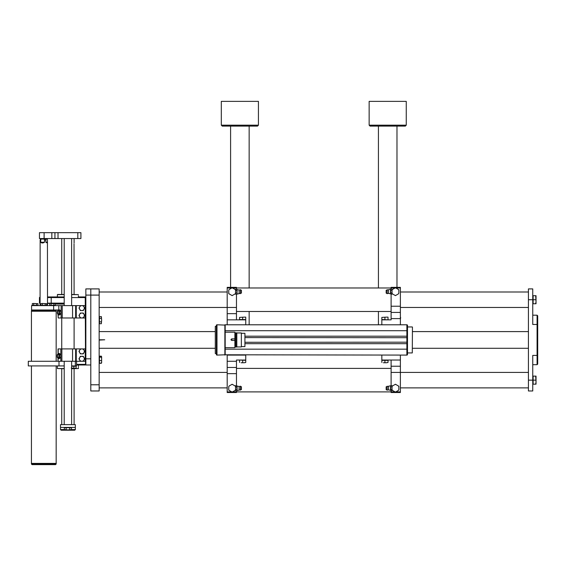 <?xml version="1.0" encoding="UTF-8"?>
<svg xmlns="http://www.w3.org/2000/svg" width="566" height="566" viewBox="0 0 566 566"><rect width="100%" height="100%" fill="white"/><g stroke="black" fill="none" stroke-linecap="round" stroke-linejoin="round"><path stroke-width="0.85" d="M225.183 354.783L406.876 355.094L406.876 330.714L225.183 330.714L225.183 325.096L225.183 354.783L216.983 355.094A0.616 0.616 0 0 1 216.368 354.479L216.368 326.023M224.872 355.094L224.872 324.785L406.876 324.785A0.616 0.616 0 0 1 407.499 325.4L407.499 353.856M412.444 327.106L412.289 352.929L412.444 327.106M225.183 325.096L216.983 324.785A0.616 0.616 0 0 0 216.368 325.4A0.616 0.616 0 0 1 216.983 324.785L216.983 355.094M225.183 349.165L406.876 349.165A0.616 0.375 0 0 0 407.499 348.79L407.499 326.023M407.499 352.929L412.289 352.929M407.499 354.479A0.616 0.616 0 0 1 406.876 355.094M406.876 324.785A0.616 0.616 0 0 1 407.499 325.4A0.616 0.616 0 0 0 406.876 324.785L406.876 330.714A0.616 0.375 0 0 1 407.499 331.089M225.183 331.28L225.183 348.599M215.285 353.545L215.285 326.334L215.285 353.545L216.368 353.545M225.183 347.673L234.89 347.673L234.89 340.421L231.798 340.421C230.751 339.904 230.751 339.395 231.798 338.878L234.89 338.878L234.89 332.207L225.183 332.207M234.89 338.878L234.89 340.421M234.89 347.05L235.449 347.05L235.449 332.829L234.89 332.829M236.439 347.05L236.439 332.829L236.807 332.829L236.807 347.05L236.439 347.05M236.807 346.93L241.357 346.93L241.357 332.95L236.807 332.95M241.357 346.93L241.357 332.95M241.696 346.59L244.915 346.59L244.915 333.289L241.696 333.289M391.106 294.193L391.106 312.418L400.381 312.418L391.106 312.418L391.106 319.84L381.831 319.84L381.831 317.406L386.465 317.13L381.831 317.406M381.831 324.785L381.831 319.84M400.381 324.785L400.381 318.601L391.106 318.601M391.106 306.227L400.381 306.227L400.381 287.981L395.811 287.981M395.061 287.981L391.106 287.981L391.106 289.191M236.468 289.191L236.468 287.981L391.106 287.981L391.106 287.365L400.381 287.365L400.381 287.981M400.381 306.227L400.381 318.601M236.468 385.687L236.468 373.652L227.192 373.652L227.192 367.461L236.468 367.461L236.468 360.04L245.75 360.04L245.75 362.473L244.201 362.749L245.75 362.473M227.192 367.461L227.192 355.094L245.75 355.094L245.75 360.04M227.192 373.652L227.192 391.898L231.763 391.898M232.513 391.898L236.468 391.898L236.468 390.689M391.106 390.689L391.106 391.898L236.468 391.898L236.468 392.514L227.192 392.514L227.192 391.898M236.468 367.461L236.468 373.652M381.831 355.094L381.831 360.351L388.014 360.351L388.014 362.473L386.465 362.749L388.014 362.473M383.373 362.749L386.465 362.749L383.373 362.749M384.922 360.351L384.922 362.473M381.831 360.351L381.831 362.473M239.56 360.04L245.75 360.351M241.109 362.749L244.201 362.749L241.109 362.749M242.658 360.351L242.658 362.473M239.56 360.351L239.56 362.473M245.75 324.785L245.75 319.528L239.56 319.528L239.56 317.406L244.201 317.13L239.56 317.406M245.75 317.13L244.201 317.13L245.75 317.13M245.75 319.528L245.75 317.406M242.658 319.528L242.658 317.406M388.014 319.84L381.831 319.528M388.014 317.13L386.465 317.13L388.014 317.13M388.014 319.528L388.014 317.406M384.922 319.528L384.922 317.406M400.636 317.406L400.381 319.528M236.468 368.395L391.106 368.395M236.468 311.484L391.106 311.484M400.381 355.094L400.381 366.23L391.106 366.23L400.381 366.23L400.381 372.414L391.106 372.414L391.106 385.687M528.425 372.414L400.381 372.414L400.381 392.514L391.106 392.514L391.106 391.898L395.061 391.898M381.831 360.04L391.106 360.04L391.106 372.414M227.192 324.785L227.192 313.649L236.468 313.649L227.192 313.649L227.192 307.465L236.468 307.465L236.468 294.193M99.156 307.465L227.192 307.465L227.192 287.365L236.468 287.365L227.192 287.365M245.75 319.84L236.468 319.84L236.468 307.465M236.468 287.365L236.468 287.981L232.513 287.981M387.144 289.714L387.144 293.676L386.161 293.082L386.161 290.301L390.823 289.191L390.49 289.82L390.823 289.191L392.033 289.191L392.033 294.193L390.49 293.86L390.823 292.94L392.033 292.94M392.033 292.247L392.033 291.695C392.033 293.591 392.033 293.591 392.033 291.695L392.033 292.254M392.033 290.209L392.033 290.209A3.714 3.714 0 0 1 392.45 289.488L395.018 288.009L392.45 289.488M392.033 293.174L392.033 293.174A3.714 3.714 0 0 0 392.45 293.895L395.018 295.381L392.45 293.895M398.422 293.895L395.853 295.381L398.422 293.895A3.714 3.714 0 0 0 398.839 293.174L398.33 293.952M398.032 294.122L395.436 295.622L394.927 295.332M394.629 295.155L392.033 293.655M392.033 289.728L392.542 289.438M392.839 289.268L395.436 287.769L395.945 288.059M396.235 288.228L398.839 289.728L398.839 290.323M398.839 290.655L398.839 292.728M395.853 288.009L398.422 289.488L395.853 288.009A3.714 3.714 0 0 0 395.018 288.009M398.839 290.209L398.839 291.695L398.839 290.209A3.714 3.714 0 0 0 398.422 289.488M398.839 291.695C398.839 293.591 398.839 293.591 398.839 291.695L398.839 292.247M390.49 289.53L390.823 292.94M390.823 290.443L392.033 290.443M390.49 289.82L390.49 293.57M386.161 291.999L386.161 291.384M388.474 290.054L388.474 293.329L387.144 293.676M388.474 293.329L390.49 293.86M387.144 386.21L387.144 390.165L386.161 389.578L386.161 386.797L390.823 385.687L390.49 386.309L390.823 385.687L392.033 385.687L392.033 390.689L390.49 390.349L390.823 389.436L392.033 389.436M392.033 388.184L392.033 388.75L392.033 388.184C392.033 390.087 392.033 390.087 392.033 388.184M392.033 386.705L392.033 386.705A3.714 3.714 0 0 1 392.45 385.984L395.018 384.498L392.45 385.984M392.033 389.67L392.033 389.67A3.714 3.714 0 0 0 392.45 390.391L395.018 391.877L392.45 390.391M398.422 390.391L395.853 391.877L398.422 390.391A3.714 3.714 0 0 0 398.839 389.67L398.33 390.441M398.032 390.611L395.436 392.118L394.927 391.821M394.629 391.651L392.033 390.151M392.033 386.224L392.542 385.927M392.839 385.757L395.436 384.257L395.945 384.555M396.235 384.724L398.839 386.224L398.839 386.819M398.839 387.144L398.839 389.224M395.853 384.498L398.422 385.984L395.853 384.498A3.714 3.714 0 0 0 395.018 384.498M398.839 386.705L398.839 388.184L398.839 386.705A3.714 3.714 0 0 0 398.422 385.984M398.839 388.184C398.839 390.087 398.839 390.087 398.839 388.184L398.839 388.736M390.49 386.019L390.823 389.436M390.823 386.939L392.033 386.939M390.49 386.309L390.49 390.059M386.161 388.495L386.161 387.88M388.474 386.55L388.474 389.825L387.144 390.165M388.474 389.825L390.49 390.349M240.43 293.676L240.43 289.714L241.42 290.301L241.42 293.082L236.751 294.193L237.09 293.57L236.751 294.193L235.541 294.193L235.541 289.191L237.09 289.53L236.751 290.443L235.541 290.443M235.541 291.695L235.541 291.129L235.541 291.695C235.541 289.792 235.541 289.792 235.541 291.695M235.541 293.174L235.541 293.174A3.714 3.714 0 0 1 235.123 293.895L232.555 295.381L235.123 293.895M235.541 290.209L235.541 290.209A3.714 3.714 0 0 0 235.123 289.488L232.555 288.009L235.123 289.488M229.152 289.488L231.72 288.009L229.152 289.488A3.714 3.714 0 0 0 228.742 290.209L229.244 289.438M229.541 289.268L232.138 287.769L232.647 288.059M232.944 288.228L235.541 289.728M235.541 293.655L235.031 293.952M234.741 294.122L232.138 295.622L231.635 295.332M231.338 295.155L228.742 293.655L228.742 293.061M228.742 292.735L228.742 290.655M231.72 295.381L229.152 293.895L231.72 295.381A3.714 3.714 0 0 0 232.555 295.381M228.742 293.174L228.742 291.695L228.742 293.174A3.714 3.714 0 0 0 229.152 293.895M228.742 291.695C228.742 289.792 228.742 289.792 228.742 291.695L228.742 291.143M237.09 293.86L236.751 290.443M236.751 292.94L235.541 292.94M237.09 293.57L237.09 289.82M241.42 291.384L241.42 291.999M239.107 293.329L239.107 290.054L240.43 289.714M239.107 290.054L237.09 289.53M240.43 390.165L240.43 386.21L241.42 386.797L241.42 389.578L236.751 390.689L237.09 390.059L236.751 390.689L235.541 390.689L235.541 385.687L237.09 386.019L236.751 386.939L235.541 386.939M235.541 388.184L235.541 387.625L235.541 388.184C235.541 386.288 235.541 386.288 235.541 388.184M235.541 389.67L235.541 389.67A3.714 3.714 0 0 1 235.123 390.391L232.555 391.877L235.123 390.391M235.541 386.705L235.541 386.705A3.714 3.714 0 0 0 235.123 385.984L232.555 384.498L235.123 385.984M229.152 385.984L231.72 384.498L229.152 385.984A3.714 3.714 0 0 0 228.742 386.705L229.244 385.927M229.541 385.757L232.138 384.257L232.647 384.555M232.944 384.724L235.541 386.224M235.541 390.151L235.031 390.441M234.741 390.611L232.138 392.118L231.635 391.821M231.338 391.651L228.742 390.151L228.742 389.557M228.742 389.224L228.742 387.151M231.72 391.877L229.152 390.391L231.72 391.877A3.714 3.714 0 0 0 232.555 391.877M228.742 389.67L228.742 388.184L228.742 389.67A3.714 3.714 0 0 0 229.152 390.391M228.742 388.184C228.742 386.288 228.742 386.288 228.742 388.184L228.742 387.632M237.09 390.349L236.751 386.939M236.751 389.436L235.541 389.436M237.09 390.059L237.09 386.309M241.42 387.88L241.42 388.495M239.107 389.825L239.107 386.55L240.43 386.21M239.107 386.55L237.09 386.019M99.156 339.784L104.724 339.784L99.156 340.095M99.156 291.999L227.192 291.999M400.381 291.999L528.425 291.999M99.156 387.88L227.192 387.88M400.381 387.88L528.425 387.88M99.156 288.908L99.156 295.098L90.801 295.098L90.801 288.908L99.156 288.908M99.156 384.781L99.156 390.972L90.801 390.972L90.801 384.781L99.156 384.781L99.156 295.098M90.801 390.972L99.156 390.972M90.801 384.781L90.801 295.098L90.801 358.809L85.855 358.809L85.855 288.908L90.801 288.908L85.855 288.908M532.755 299.732L528.425 299.732L528.425 288.908L532.755 288.908L532.755 324.474L537.084 324.474L537.084 315.198L532.755 315.198M528.425 390.972L528.425 380.147L532.755 380.147L532.755 390.972L528.425 390.972M528.425 299.732L528.425 380.147M532.755 380.147L532.755 355.406L537.084 355.406L537.084 324.474L537.7 324.474L537.7 364.065L537.084 364.681L532.755 364.681L537.084 364.681L537.084 355.406L537.7 355.406M537.7 315.814L537.084 315.198L537.7 315.814L537.7 324.474M537.084 364.681L537.7 364.065M532.755 303.758L533.122 303.758L533.122 295.714L535.669 295.714L536.03 301.742L536.03 295.714L535.669 295.714M536.03 303.758L536.03 301.742L535.669 303.758L536.03 303.758M533.122 303.758L535.669 303.758M533.122 299.732L535.669 299.732M532.755 384.165L533.122 384.165L533.122 376.121L535.669 376.121L536.03 382.156L536.03 376.121L535.669 376.121M536.03 384.165L536.03 382.156L535.669 384.165L536.03 384.165M533.122 384.165L535.669 384.165M533.122 380.147L535.669 380.147M47.509 303.135L51.216 303.135L52.454 303.447L51.025 303.666L60.343 303.447L55.546 303.447L56.168 304.062L63.449 304.062L63.215 303.447L54.598 303.447L55.312 303.666L55.312 305.3L49.596 305.3L49.596 303.666L50.31 303.447L47.509 303.447M40.08 303.447L39.464 303.135L40.08 303.135M76.58 364.37L85.544 364.37L85.24 296.952L85.855 297.567L85.24 296.952L78.433 296.952L78.391 295.707M71.627 368.544L78.433 368.544L78.391 367.461M64.206 368.699L57.399 368.544L64.206 368.544M78.433 368.544L71.627 368.699M85.24 364.992L85.544 364.37L85.24 364.992L85.544 364.37L85.24 364.992L76.58 364.992M63.215 303.447L64.206 303.418M64.206 304.02L63.449 304.062M64.206 294.631L57.399 294.631L61.729 294.476L61.729 238.548M57.555 294.476L64.206 294.476M71.627 294.476L78.433 294.631L71.627 294.631M78.433 296.952L85.24 296.952M64.206 297.567L51.216 297.567L51.216 296.952L47.509 296.952L64.206 296.952M74.104 242.885C74.04 244.958 74.04 244.958 74.104 242.885C74.04 244.958 74.04 244.958 74.104 242.885L74.104 238.548L74.096 242.92M74.104 294.476L74.033 243.805M58.022 353.849L58.022 348.911L75.646 348.911L75.646 361.278L75.646 348.911L85.24 348.911L85.24 361.278L76.269 361.278L76.269 348.911M61.878 348.911L61.878 361.278L72.554 361.278L72.554 348.911M58.206 358.363L58.022 361.278L58.022 358.193M58.206 361.278L60.831 361.278L60.831 348.911M71.627 365.919L76.58 365.919L76.58 361.278L72.554 361.278M61.878 361.278L60.831 361.278M53.636 310.005L31.576 310.005L31.576 305.612L53.636 305.612L53.636 310.005L58.432 310.005M53.636 305.612L75.646 305.612L75.646 317.979L75.646 305.612L85.24 305.612L85.24 317.979L72.554 317.979L72.554 305.612M62.232 305.612L62.232 317.979L72.554 317.979M58.185 314.604L58.185 317.979L61.156 317.979L61.156 305.612M58.185 317.979L58.022 314.434M62.232 317.979L61.156 317.979M58.022 310.394L58.022 310.005M81.837 313.033A2.476 2.476 0 0 1 83.98 316.748L84.695 315.51L83.266 313.033L80.407 313.033L79.693 314.272A2.476 2.476 0 0 1 81.837 313.033M79.693 316.748A2.476 2.476 0 0 1 79.693 314.272L78.978 315.51L79.693 316.748L80.407 317.979L81.837 317.979A2.476 2.476 0 0 1 79.693 316.748M81.837 317.979A2.476 2.476 0 0 0 83.98 316.748L83.266 317.979L81.837 317.979M81.837 356.332A2.476 2.476 0 0 1 83.98 360.04L84.695 358.809L83.266 356.332L80.407 356.332L79.693 357.57A2.476 2.476 0 0 1 81.837 356.332M79.693 360.04A2.476 2.476 0 0 1 79.693 357.57L78.978 358.809L80.407 361.278L81.837 361.278A2.476 2.476 0 0 1 79.693 360.04M81.837 361.278A2.476 2.476 0 0 0 83.98 360.04L83.266 361.278L81.837 361.278M81.837 348.911A2.476 2.476 0 0 1 83.98 352.618L84.695 351.38L83.266 348.911L80.407 348.911L79.693 350.149A2.476 2.476 0 0 1 81.837 348.911M79.693 352.618A2.476 2.476 0 0 1 79.693 350.149L78.978 351.38L80.407 353.856L81.837 353.856A2.476 2.476 0 0 1 79.693 352.618M81.837 353.856A2.476 2.476 0 0 0 83.98 352.618L83.266 353.856L81.837 353.856M81.837 305.612A2.476 2.476 0 0 1 83.98 309.319L84.695 308.088L83.266 305.612L80.407 305.612L79.693 306.85A2.476 2.476 0 0 1 81.837 305.612M79.693 309.319A2.476 2.476 0 0 1 79.693 306.85L78.978 308.088L80.407 310.557L81.837 310.557A2.476 2.476 0 0 1 79.693 309.319M81.837 310.557A2.476 2.476 0 0 0 83.98 309.319L83.266 310.557L81.837 310.557M80.91 238.548L77.811 238.548L77.811 232.668L80.91 232.668L80.91 238.548L80.91 232.668M44.106 232.668L44.106 238.548L39.464 238.548L39.464 232.668L58.022 232.668L58.022 238.548L77.811 238.548M58.022 238.548L54.93 238.548L54.93 232.668L54.93 238.548L44.106 238.548M58.022 232.668L77.811 232.668M60.498 424.634L75.342 424.634L75.342 429.58L74.719 430.202L61.114 430.202L60.498 429.58L60.498 424.634L60.498 427.415L75.342 427.415M60.498 429.58L64.347 429.58M71.486 429.58L75.342 429.58M65.239 429.891L67.92 429.891L64.347 429.615L65.239 429.891L64.347 429.615L64.347 427.726L71.486 427.726L71.486 429.615L67.92 429.891L70.594 429.891M66.13 427.726L66.13 429.615M69.703 427.726L69.703 429.615M59.77 309.913L60.852 311.166L60.852 313.663L59.77 314.915L58.531 314.915L58.97 314.293A2.165 1.082 90 0 1 57.888 314.293A2.165 1.082 90 0 1 57.343 312.418A2.165 1.082 90 0 1 57.888 310.543A2.165 1.082 90 0 1 58.97 310.543L58.531 309.913L59.77 309.913M59.614 311.166L58.97 310.543A2.165 1.082 90 0 1 59.508 312.418L59.614 311.166L60.852 311.166M58.425 310.868A1.549 0.771 -90 0 0 57.654 312.418A1.549 0.771 -90 0 0 58.425 313.96A1.549 0.771 -90 0 0 59.204 312.418A1.549 0.771 -90 0 0 58.425 310.868M59.508 312.418A2.165 1.082 90 0 1 58.97 314.293L59.614 313.663L59.508 312.418M59.048 312.107L58.906 312.545L59.048 312.107M58.531 309.913L57.449 311.166L57.343 312.418L57.449 313.663L58.531 314.915M60.852 313.663L59.614 313.663M58.397 353.524L57.251 354.769L57.251 357.273L57.725 357.896A2.165 1.146 90 0 1 57.152 356.021A2.165 1.146 90 0 1 57.725 354.146A2.165 1.146 90 0 1 58.871 354.146L58.397 353.524L59.607 353.524L60.753 354.769L60.753 357.273L59.607 358.519L58.397 358.519L58.871 357.896A2.165 1.146 90 0 1 57.725 357.896L58.397 358.519M58.298 357.57A1.549 0.821 -90 0 0 59.006 355.25A1.549 0.821 -90 0 0 57.583 355.25A1.549 0.821 -90 0 0 58.298 357.57M58.871 354.146A2.165 1.146 90 0 1 59.444 356.021A2.165 1.146 90 0 1 58.871 357.896L59.543 357.273L59.543 354.769L58.871 354.146M58.899 356.332L58.744 355.972L58.899 356.332M60.753 354.769L59.543 354.769M60.753 357.273L59.543 357.273M71.627 366.23L76.127 366.23L76.127 368.091L74.988 368.317L75.978 368.303M71.217 368.091L74.988 368.317L71.627 368.317M73.856 366.23L73.856 368.091M64.206 365.919L28.3 365.919L28.3 361.278L58.022 361.278M56.168 361.278L56.168 311.236L31.427 311.236L56.168 311.236L31.427 311.236L31.427 310.621L56.168 310.621L56.168 311.236L31.427 311.236L31.427 361.278M56.168 365.919L56.168 463.398L31.427 463.398L31.427 464.021L56.168 464.021L55.546 464.636L32.043 464.636L31.427 464.021M56.168 464.021L56.168 463.398L31.427 463.398L56.168 463.398L31.427 463.398L31.427 365.919M38.905 464.636L48.683 464.636M36.564 305.3L36.564 303.666L32.991 303.447L37.993 303.666L37.993 305.3L32.276 305.3L32.276 303.666L32.991 303.447L32.276 303.666M37.993 303.666L36.564 303.666M33.705 305.3L33.705 303.666M45.223 305.3L45.223 303.666L41.651 303.447L46.653 303.666L46.653 305.3L40.936 305.3L40.936 303.666L41.651 303.447L40.936 303.666M46.653 303.666L45.223 303.666M42.365 305.3L42.365 303.666M50.31 303.447L49.596 303.666M55.312 303.666L52.454 303.447M51.025 305.3L51.025 303.666M53.883 305.3L53.883 303.666M40.872 238.548L40.151 240.09L40.717 240.09L41.042 239.057L44.176 239.057L44.502 240.09L45.867 240.09L46.002 239.057L47.303 239.057L47.438 240.09L47.509 305.612M46.716 238.548L47.303 239.057M45.867 242.255L47.438 242.255C47.664 243.069 47.141 243.069 45.867 242.255L45.867 240.09M44.502 240.09L44.502 242.255C42.931 243.224 41.665 243.224 40.717 242.255L40.717 240.09M40.151 240.09L40.08 305.612M44.502 242.255L40.717 242.255M90.801 364.992L85.855 364.992L85.855 358.809M90.801 288.908L90.801 295.098L85.855 295.098M99.46 363.16L101.349 363.16L101.625 361.865L101.625 358.865L101.625 362.827L101.625 362.41L101.349 363.301L99.46 363.301L99.46 356.163L101.349 356.163L101.625 357.054M101.349 356.163L101.625 358.865L101.625 356.729M101.349 363.16L101.625 362.735M99.46 360.577L101.349 360.577M99.46 356.304L101.349 356.304M99.46 357.146L101.349 357.146M101.349 323.717L101.625 320.066L101.349 323.717L99.46 323.717L99.46 316.578L101.385 316.627L101.625 320.066L101.349 316.578M99.46 318.283L101.349 318.283M99.46 321.849L101.349 321.849M223.789 126.105L228.119 126.105M258.429 125.178L257.502 126.105L222.247 126.105L221.313 125.178L258.429 125.178L258.429 101.364L221.313 101.364L221.313 125.178M396.978 287.365L396.978 126.105L405.334 126.105L370.072 126.105L369.145 125.178L406.261 125.178L406.261 101.364L369.145 101.364L369.145 125.178M371.621 126.105L375.951 126.105M405.334 126.105L406.261 125.178M244.915 343.689L406.876 343.689A0.616 0.375 0 0 0 407.499 343.314M244.915 342.281L407.499 342.189M244.915 337.598L407.499 337.69M244.915 336.19L406.876 336.19A0.616 0.375 -0 0 1 407.499 336.572M231.798 338.878L231.798 340.421M227.192 361.278L236.468 361.278M395.811 391.898L400.381 391.898M391.106 360.04L400.381 360.04M231.763 287.981L227.192 287.981M236.468 319.84L227.192 319.84M47.509 297.567L51.216 297.567L51.216 303.135L64.206 303.135M71.627 297.567L85.855 297.567M40.08 297.567L39.464 297.567L40.08 296.952M58.206 348.911L58.206 353.679M76.269 305.612L76.269 317.979M58.807 305.612L58.807 309.913M51.839 232.668L51.839 238.548M58.998 365.919L58.998 361.278M75.342 365.919L75.342 361.278M44.176 239.057L46.002 239.057M40.285 239.057L41.042 239.057M407.499 326.95L412.289 326.95M215.285 326.334L216.368 326.334M235.449 333.395L235.477 346.944L236.411 346.944L236.411 332.935L235.477 332.935L235.76 333.36M236.128 346.519L236.411 346.944M236.128 333.36L236.411 332.935M235.76 346.519L235.477 346.944M395.018 295.381A3.714 3.714 0 0 0 395.853 295.381M395.018 391.877A3.714 3.714 0 0 0 395.853 391.877M232.555 288.009A3.714 3.714 0 0 0 231.727 288.009M232.555 384.498A3.714 3.714 0 0 0 231.727 384.498M528.425 331.591L412.444 331.591M215.13 331.591L99.156 331.591M528.425 348.288L412.444 348.288M215.13 348.288L99.156 348.288M400.381 307.465L528.425 307.465M99.156 372.414L227.192 372.414M532.755 295.714L533.122 295.714M532.755 376.121L533.122 376.121M78.433 366.535L78.433 364.992M57.399 368.544L57.399 365.919M57.399 294.631L57.399 296.952M39.464 303.135L39.464 297.567M74.104 424.634L74.104 368.699M61.729 424.634L61.729 368.699M74.104 348.911L74.104 317.979M61.729 348.911L61.729 317.979M64.206 238.548L64.206 305.612M64.206 361.278L64.206 424.634M71.627 238.548L71.627 305.612M71.627 361.278L71.627 424.634M56.168 310.621L55.546 310.005M31.427 310.621L32.043 310.005M249.153 324.785L249.153 311.484M249.153 287.981L249.153 126.105M230.595 287.365L230.595 126.105M378.428 324.785L378.428 311.484M378.428 287.981L378.428 126.105"/></g></svg>
